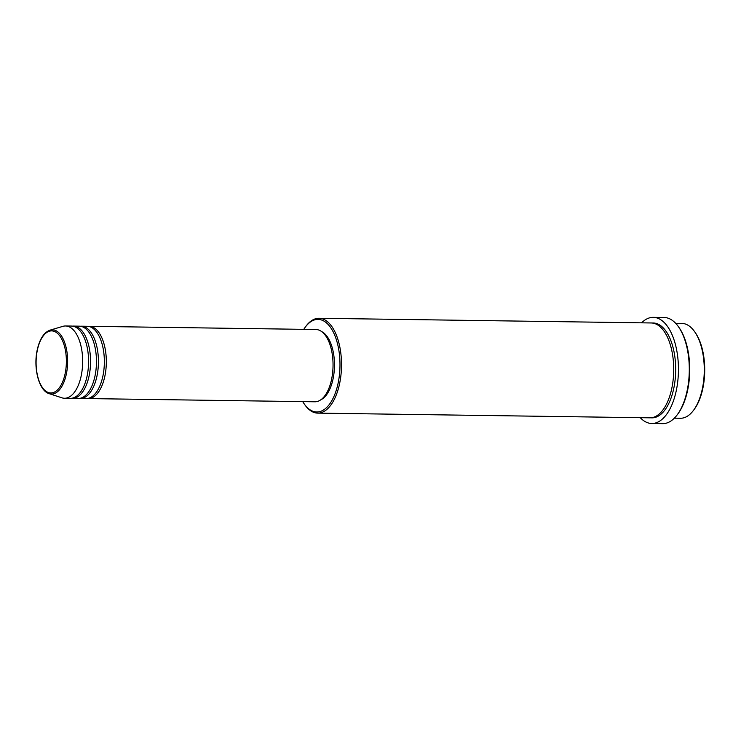 <?xml version="1.0" encoding="UTF-8"?>
<svg xmlns="http://www.w3.org/2000/svg" width="741" height="741" viewBox="0 0 741 741"><rect width="100%" height="100%" fill="white"/><g stroke="black" fill="none" stroke-linecap="round" stroke-linejoin="round"><path stroke-width="1.11" d="M88.216 326.355A36.142 17.636 90.8 0 1 89.207 326.309A36.142 17.636 90.8 0 1 104.75 376.678A36.142 17.636 90.8 0 1 88.179 398.584A36.142 17.636 90.8 0 1 87.197 398.51M80.334 326.244A36.142 17.636 90.8 0 1 81.315 326.197L87.234 326.281A36.142 17.636 90.8 0 1 102.777 376.65A36.142 17.636 90.8 0 1 86.206 398.556L80.297 398.473A36.142 17.636 90.8 0 1 79.306 398.399M81.315 326.197A36.142 17.636 90.8 0 1 96.858 376.567A36.142 17.636 90.8 0 1 80.297 398.473M72.442 326.133A36.142 17.636 90.8 0 1 73.433 326.086L79.343 326.17A36.142 17.636 90.8 0 1 94.885 376.539A36.142 17.636 90.8 0 1 78.324 398.445L72.405 398.362A36.142 17.636 90.8 0 1 71.423 398.288M73.433 326.086A36.142 17.636 90.8 0 1 88.976 376.456A36.142 17.636 90.8 0 1 72.405 398.362M65.541 325.975L71.46 326.059A36.142 17.636 90.8 0 1 87.003 376.428A36.142 17.636 90.8 0 1 70.441 398.334L64.523 398.25A36.142 17.636 90.8 0 1 61.892 397.806L49.165 393.656A32.132 15.672 90.8 0 0 66.236 374.575A32.132 15.672 90.8 0 0 64.606 342.361A32.132 15.672 90.8 0 0 50.064 330.134L62.902 326.346A36.142 17.636 90.8 0 1 65.541 325.975A36.142 17.636 90.8 0 1 81.084 376.345A36.142 17.636 90.8 0 1 64.523 398.25M694.623 331.681L695.28 332.626A46.303 22.591 90.8 0 1 702.69 389.081A46.303 22.591 90.8 0 1 694.197 409.412L693.511 410.338A47.433 23.138 -89.2 0 0 702.199 389.507A47.433 23.138 -89.2 0 0 694.623 331.681A47.433 23.138 -89.2 0 0 681.803 323.4L675.681 323.317M674.338 418.174L680.46 418.257A47.433 23.138 -89.2 0 0 693.511 410.338M302.754 401.622A46.303 22.591 -89.2 0 0 304.218 403.901A46.303 22.591 -89.2 0 0 337.961 383.921A46.303 22.591 -89.2 0 0 332.237 330.115A46.303 22.591 -89.2 0 0 305.311 327.105A46.303 22.591 -89.2 0 0 303.782 329.347M305.311 327.105L305.996 326.179A47.433 23.138 90.8 0 1 319.047 318.269A47.433 23.138 90.8 0 1 339.443 384.375A47.433 23.138 90.8 0 1 317.704 413.126A47.433 23.138 90.8 0 1 304.884 404.845L304.218 403.901M678.478 326.772L679.145 327.717A51.953 25.342 90.8 0 1 687.453 391.053A51.953 25.342 90.8 0 1 677.932 413.867L677.237 414.793A53.083 25.898 -89.2 0 0 686.972 391.48A53.083 25.898 -89.2 0 0 678.478 326.772A53.083 25.898 -89.2 0 0 664.14 317.5L653.293 317.352A53.083 25.898 90.8 0 1 676.125 391.331A53.083 25.898 90.8 0 1 651.793 423.5A53.083 25.898 90.8 0 1 640.252 417.683M651.793 423.5L662.639 423.648A53.083 25.898 -89.2 0 0 677.237 414.793M319.047 318.269L651.246 322.965A47.433 23.138 90.8 0 1 671.642 389.081A47.433 23.138 90.8 0 1 649.903 417.822L317.704 413.126M89.207 326.309L315.925 329.513A36.142 17.636 90.8 0 1 331.468 379.883A36.142 17.636 90.8 0 1 314.906 401.789L88.179 398.584M321.733 331.635A35.012 17.08 90.8 0 1 332.941 379.466A35.012 17.08 90.8 0 1 320.77 399.834M641.595 322.826A53.083 25.898 90.8 0 1 653.293 317.352M37.448 349.696A31.039 15.144 -89.2 0 0 44.96 390.442A31.039 15.144 -89.2 0 0 65.023 374.14A31.039 15.144 -89.2 0 0 57.502 333.385A31.039 15.144 -89.2 0 0 37.448 349.696M652.228 323.02A47.433 23.138 90.8 0 1 673.615 389.108A47.433 23.138 90.8 0 1 650.885 417.794M50.064 330.134C44.034 332.366 39.782 338.813 37.328 349.465C33.076 367.555 38.828 390.822 49.165 393.656"/></g></svg>
